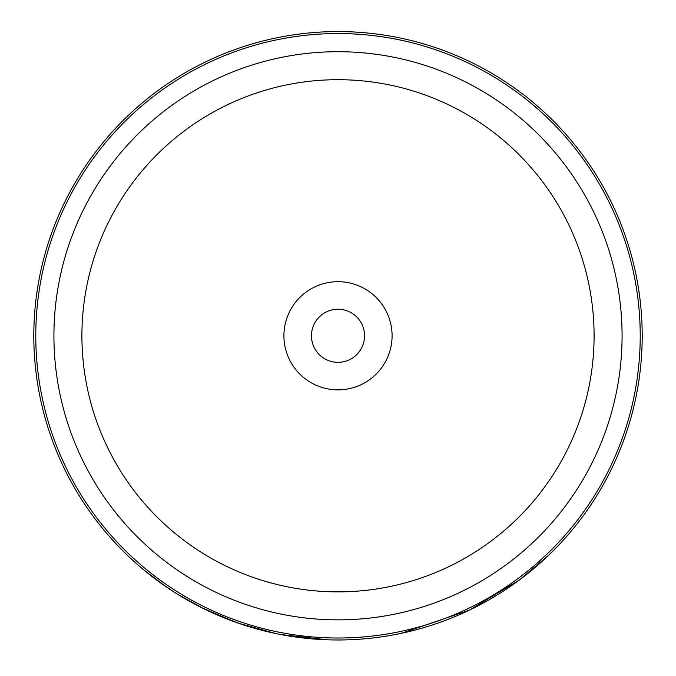 <?xml version="1.0" encoding="UTF-8"?>
<svg xmlns="http://www.w3.org/2000/svg" width="676" height="676" viewBox="0 0 676 676"><rect width="100%" height="100%" fill="white"/><g stroke="black" fill="none" stroke-linecap="round" stroke-linejoin="round"><path stroke-width="1.01" d="M33.8 335.778A304.2 304.2 0 0 1 338 31.578A304.2 304.2 0 0 1 642.2 335.778A304.2 304.2 0 0 1 338 639.978A304.2 304.2 0 0 1 33.8 335.778A304.2 304.2 0 0 0 338 639.978A304.2 304.2 0 0 0 642.2 335.778M283.92 335.778A54.08 54.08 0 0 0 338 389.858A54.08 54.08 0 0 0 392.08 335.778A54.08 54.08 0 0 0 338 281.698A54.08 54.08 0 0 0 283.92 335.778M311.442 335.778A26.558 26.558 0 0 0 338 362.336A26.558 26.558 0 0 0 364.558 335.778A26.558 26.558 0 0 0 338 309.228A26.558 26.558 0 0 0 311.442 335.778M281.191 634.629L276.687 633.742M276.171 633.632L238.358 623.196L207.693 610.656M327.429 639.8L280.777 634.553M278.233 634.054L273.814 633.133M259.981 629.804L258.519 629.415M245.211 625.486L231.809 620.847M212.94 613.09L204.414 609.076M203.975 608.865L202.09 607.935M199.564 606.659L198.516 606.118M198.229 605.975L195.77 604.682M207.887 610.749L204.836 609.287M204.017 608.882L177.239 594.027M176.368 593.486L173.8 591.855M173.766 591.838L178.008 594.508M181.379 596.562L185.841 599.189M190.928 602.071L200.671 607.217M201.583 607.682L236.076 622.393M241.763 624.354L247.112 626.086M263.344 630.683L270.349 632.364M523.114 577.177L522.556 577.6M522.328 577.777L519.675 579.771M507.617 588.306L500.24 593.106M498.102 594.441L488.03 600.415M481.827 603.829L471.096 609.321M444.715 620.653L438.961 622.74M401.189 633.344L469.507 610.09L519.489 579.907L548.464 555.418L557.759 546.123M259.795 629.753L258.849 629.5M258.232 629.339L242.676 624.658M236.828 622.664L232.071 620.94M219.768 616.064L199.141 606.44M191.046 602.13L178.151 594.593M177.737 594.339L175.98 593.249M175.101 592.691L174.653 592.404M173.681 591.787L156.671 580.033M156.486 579.89L146.295 571.972M142.011 568.432L138.977 565.837M136.56 563.733L144.14 570.206L167.386 587.63M53.919 335.778A284.081 284.081 0 0 1 338 51.706A284.081 284.081 0 0 1 622.081 335.778A284.081 284.081 0 0 1 338 619.858A284.081 284.081 0 0 1 53.919 335.778M594.094 335.778A256.094 256.094 0 0 0 338 79.692A256.094 256.094 0 0 0 81.906 335.778A256.094 256.094 0 0 0 338 591.872A256.094 256.094 0 0 0 594.094 335.778M640.223 335.778A302.223 302.223 0 0 0 338 33.555A302.223 302.223 0 0 0 35.777 335.778A302.223 302.223 0 0 0 338 638.009A302.223 302.223 0 0 0 640.223 335.778"/></g></svg>
